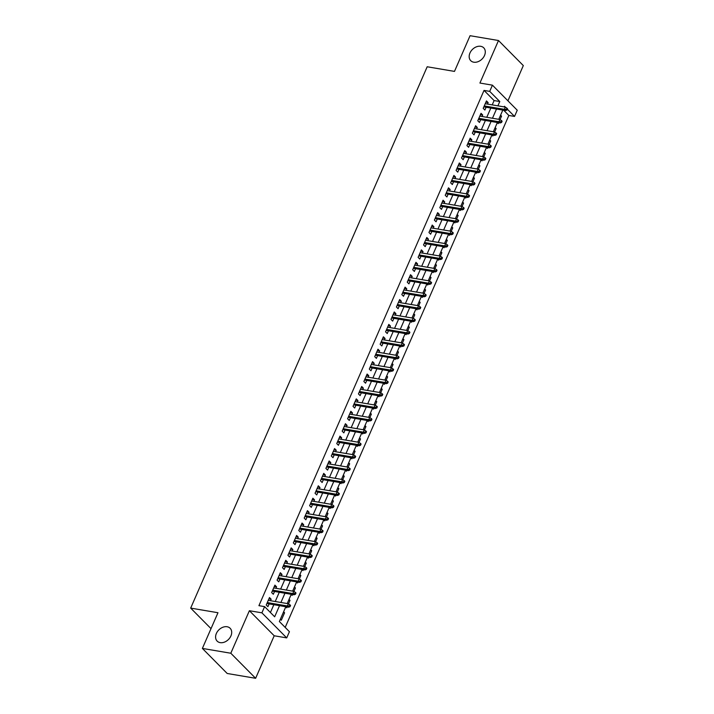 <?xml version="1.0" encoding="UTF-8"?>
<svg xmlns="http://www.w3.org/2000/svg" width="714" height="714" viewBox="0 0 714 714"><rect width="100%" height="100%" fill="white"/><g stroke="black" fill="none" stroke-linecap="round" stroke-linejoin="round"><path stroke-width="1.07" d="M227.114 626.749A9.139 6.801 135.3 0 1 230.131 628.266A9.139 6.801 135.3 0 1 229.863 637.816A9.139 6.801 135.3 0 1 220.171 642.636A9.139 6.801 135.3 0 1 217.154 641.118A9.139 6.801 135.3 0 1 217.431 631.569A9.139 6.801 135.3 0 1 227.114 626.749M480.7 46.303A9.139 6.801 135.3 0 1 483.726 47.82A9.139 6.801 135.3 0 1 483.449 57.379A9.139 6.801 135.3 0 1 473.757 62.198A9.139 6.801 135.3 0 1 470.74 60.681A9.139 6.801 135.3 0 1 471.017 51.122A9.139 6.801 135.3 0 1 480.7 46.303M285.832 606.721L279.361 621.528L289.429 631.685L286.716 637.897L261.895 612.835L264.608 606.632L274.667 616.789L279.531 605.659M274.203 635.772L249.382 610.72L230.809 653.239L202.374 648.419L227.195 673.481L255.63 678.3L274.203 635.772L286.716 637.897M507.931 100.808L523.317 65.581L498.497 40.519L479.924 83.047L492.428 85.162L517.248 110.224L514.535 116.427L507.368 109.188M285.189 627.41L508.85 115.463L514.535 116.427M230.809 653.239L255.63 678.3M202.374 648.419L217.975 612.728L190.683 608.105L427.186 66.768L454.479 71.4L470.071 35.7L498.497 40.519M270.508 600.715L271.159 599.233L269.481 597.538L266.224 604.99L267.902 606.686L269.124 603.892M275.934 588.291L276.577 586.819L274.908 585.123L271.65 592.575L273.328 594.262L274.542 591.478M281.361 575.877L282.003 574.404L280.325 572.708L277.077 580.161L278.755 581.848L279.968 579.063M286.787 563.462L287.43 561.98L285.752 560.294L282.494 567.737L284.172 569.433L285.395 566.639M292.204 551.047L292.856 549.566L291.178 547.879L287.921 555.322L289.598 557.018L290.821 554.225M297.631 538.633L298.282 537.151L296.605 535.455L293.347 542.908L295.025 544.604L296.239 541.81M303.057 526.218L303.7 524.736L302.022 523.041L298.773 530.493L300.451 532.189L301.665 529.395M308.484 513.803L309.126 512.322L307.448 510.626L304.2 518.078L305.869 519.774L307.091 516.981M313.901 501.389L314.553 499.907L312.875 498.211L309.617 505.664L311.295 507.351L312.518 504.566M319.328 488.965L319.979 487.492L318.301 485.797L315.044 493.249L316.721 494.936L317.944 492.151M324.754 476.55L325.397 475.078L323.719 473.382L320.47 480.825L322.148 482.521L323.362 479.728M330.18 464.136L330.823 462.654L329.145 460.967L325.896 468.411L327.574 470.107L328.788 467.313M335.607 451.721L336.249 450.239L334.571 448.553L331.314 455.996L332.992 457.692L334.214 454.898M341.024 439.306L341.676 437.825L339.998 436.129L336.74 443.581L338.418 445.277L339.641 442.484M346.451 426.892L347.093 425.41L345.424 423.714L342.167 431.167L343.845 432.862L345.058 430.069M351.877 414.477L352.52 412.995L350.842 411.3L347.593 418.752L349.271 420.448L350.485 417.654M357.303 402.053L357.946 400.581L356.268 398.885L353.011 406.337L354.688 408.024L355.911 405.24M362.721 389.639L363.372 388.166L361.695 386.47L358.437 393.923L360.115 395.61L361.338 392.825M368.147 377.224L368.799 375.743L367.121 374.056L363.863 381.499L365.541 383.195L366.764 380.401M373.574 364.809L374.216 363.328L372.538 361.641L369.29 369.084L370.968 370.78L372.181 367.987M379 352.395L379.643 350.913L377.965 349.217L374.716 356.67L376.385 358.366L377.608 355.572M384.418 339.98L385.069 338.498L383.391 336.803L380.134 344.255L381.811 345.951L383.034 343.157M389.844 327.565L390.496 326.084L388.818 324.388L385.56 331.84L387.238 333.536L388.461 330.743M395.27 315.151L395.913 313.669L394.244 311.973L390.986 319.426L392.664 321.113L393.878 318.328M400.697 302.727L401.339 301.254L399.661 299.559L396.413 307.011L398.091 308.698L399.304 305.913M406.123 290.312L406.766 288.84L405.088 287.144L401.83 294.587L403.508 296.283L404.731 293.49M411.541 277.898L412.192 276.416L410.514 274.729L407.257 282.173L408.935 283.869L410.157 281.075M416.967 265.483L417.619 264.002L415.941 262.315L412.683 269.758L414.361 271.454L415.575 268.66M422.393 253.068L423.036 251.587L421.358 249.891L418.109 257.343L419.787 259.039L421.001 256.246M427.82 240.654L428.462 239.172L426.785 237.476L423.527 244.929L425.205 246.625L426.428 243.831M433.237 228.239L433.889 226.757L432.211 225.062L428.953 232.514L430.631 234.21L431.854 231.416M438.664 215.815L439.315 214.343L437.637 212.647L434.38 220.099L436.058 221.786L437.28 219.002M444.09 203.401L444.733 201.928L443.055 200.232L439.806 207.685L441.484 209.372L442.698 206.587M449.517 190.986L450.159 189.505L448.481 187.818L445.233 195.261L446.902 196.957L448.124 194.163M454.943 178.571L455.586 177.09L453.908 175.403L450.65 182.846L452.328 184.542L453.551 181.749M460.36 166.157L461.012 164.675L459.334 162.979L456.076 170.432L457.754 172.128L458.977 169.334M465.787 153.742L466.429 152.26L464.76 150.565L461.503 158.017L463.181 159.713L464.395 156.919M471.213 141.327L471.856 139.846L470.178 138.15L466.929 145.602L468.607 147.298L469.821 144.505M476.64 128.913L477.282 127.431L475.604 125.735L472.347 133.188L474.025 134.875L475.247 132.09M482.057 116.489L482.709 115.016L481.031 113.321L477.773 120.773L479.451 122.46L480.674 119.675M500.255 115.927L501.549 116.141L500.032 119.604M497.328 122.621L498.292 123.593L498.675 122.719M494.829 128.341L496.123 128.556L494.615 132.019M491.91 135.035L492.865 136.008L493.249 135.142M489.411 140.756L490.696 140.97L489.188 144.433M486.484 147.45L487.448 148.423L487.823 147.557M483.985 153.171L485.27 153.394L483.762 156.848M481.058 159.874L482.021 160.837L482.396 159.972M478.559 165.586L479.853 165.809L478.335 169.263M475.631 172.288L476.595 173.252L476.979 172.386M473.132 178L474.426 178.223L472.918 181.677M470.214 184.703L471.169 185.676L471.552 184.801M467.715 190.415L469 190.638L467.491 194.092M464.787 197.118L465.742 198.09L466.126 197.216M462.288 202.838L463.573 203.053L462.065 206.516M459.361 209.532L460.325 210.505L460.7 209.63M456.862 215.253L458.156 215.467L456.639 218.93M453.934 221.947L454.898 222.92L455.273 222.054M451.435 227.668L452.73 227.882L451.221 231.345M448.508 234.362L449.472 235.334L449.856 234.469M446.018 240.082L447.303 240.306L445.795 243.76M443.091 246.776L444.046 247.749L444.429 246.883M440.592 252.497L441.877 252.72L440.368 256.174M437.664 259.2L438.628 260.164L439.003 259.298M435.165 264.912L436.45 265.135L434.942 268.589M432.238 271.615L433.202 272.578L433.577 271.713M429.739 277.327L431.033 277.55L429.516 281.004M426.811 284.029L427.775 285.002L428.159 284.127M424.312 289.75L425.606 289.964L424.098 293.427M421.394 296.444L422.349 297.417L422.733 296.542M418.895 302.165L420.18 302.379L418.672 305.842M415.967 308.859L416.931 309.831L417.306 308.957M413.468 314.579L414.754 314.794L413.245 318.257M410.541 321.273L411.505 322.246L411.88 321.38M408.042 326.994L409.336 327.208L407.819 330.671M405.115 333.688L406.079 334.661L406.462 333.795M402.616 339.409L403.91 339.632L402.401 343.086M399.697 346.111L400.652 347.075L401.036 346.21M397.198 351.823L398.483 352.047L396.975 355.501M394.271 358.526L395.226 359.49L395.61 358.624M391.772 364.238L393.057 364.461L391.549 367.915M388.844 370.941L389.808 371.914L390.183 371.039M386.345 376.653L387.64 376.876L386.122 380.33M383.418 383.356L384.382 384.328L384.757 383.454M380.919 389.076L382.213 389.291L380.696 392.754M377.992 395.77L378.956 396.743L379.339 395.868M375.502 401.491L376.787 401.705L375.278 405.168M372.574 408.185L373.529 409.158L373.913 408.292M370.075 413.906L371.36 414.12L369.852 417.583M367.148 420.6L368.112 421.572L368.486 420.707M364.649 426.32L365.934 426.544L364.426 429.998M361.721 433.014L362.685 433.987L363.06 433.121M359.222 438.735L360.516 438.958L358.999 442.412M356.295 445.438L357.259 446.402L357.643 445.536M353.796 451.15L355.09 451.373L353.582 454.827M350.877 457.852L351.832 458.816L352.216 457.951M348.378 463.564L349.664 463.788L348.155 467.242M345.451 470.267L346.406 471.24L346.79 470.365M342.952 475.988L344.237 476.202L342.729 479.665M340.025 482.682L340.989 483.655L341.363 482.78M337.526 488.403L338.82 488.617L337.303 492.08M334.598 495.097L335.562 496.069L335.946 495.195M332.099 500.817L333.393 501.032L331.885 504.495M329.172 507.511L330.136 508.484L330.52 507.618M326.682 513.232L327.967 513.446L326.459 516.909M323.754 519.926L324.709 520.899L325.093 520.033M321.255 525.647L322.541 525.87L321.032 529.324M318.328 532.349L319.292 533.313L319.667 532.448M315.829 538.061L317.123 538.285L315.606 541.739M312.902 544.764L313.865 545.728L314.24 544.862M310.403 550.476L311.697 550.699L310.179 554.153M307.475 557.179L308.439 558.152L308.823 557.277M304.976 562.9L306.27 563.114L304.762 566.568M302.058 569.594L303.013 570.566L303.396 569.692M299.559 575.314L300.844 575.529L299.336 578.992M296.631 582.008L297.595 582.981L297.97 582.106M294.132 587.729L295.417 587.943L293.909 591.406M291.205 594.423L292.169 595.396L292.544 594.53M288.706 600.144L290 600.358L288.483 603.821M285.778 606.838L286.742 607.81L287.126 606.945M508.85 115.463L503.673 110.233M500.585 115.168L501.549 116.141M495.159 127.592L496.123 128.556M489.742 140.006L490.696 140.97M484.315 152.421L485.27 153.394M478.889 164.836L479.853 165.809M473.462 177.25L474.426 178.223M468.036 189.665L469 190.638M462.618 202.08L463.573 203.053M457.192 214.503L458.156 215.467M451.766 226.918L452.73 227.882M446.339 239.333L447.303 240.306M440.922 251.747L441.877 252.72M435.495 264.162L436.45 265.135M430.069 276.577L431.033 277.55M424.643 288.991L425.606 289.964M419.216 301.406L420.18 302.379M413.799 313.83L414.754 314.794M408.372 326.244L409.336 327.208M402.946 338.659L403.91 339.632M397.519 351.074L398.483 352.047M392.102 363.488L393.057 364.461M386.676 375.903L387.64 376.876M381.249 388.318L382.213 389.291M375.823 400.741L376.787 401.705M370.405 413.156L371.36 414.12M364.979 425.571L365.934 426.544M359.553 437.985L360.516 438.958M354.126 450.4L355.09 451.373M348.7 462.815L349.664 463.788M343.282 475.229L344.237 476.202M337.856 487.644L338.82 488.617M332.429 500.068L333.393 501.032M327.003 512.482L327.967 513.446M321.586 524.897L322.541 525.87M316.159 537.312L317.123 538.285M310.733 549.726L311.697 550.699M305.306 562.141L306.27 563.114M299.889 574.556L300.844 575.529M294.463 586.979L295.417 587.943M289.036 599.394L290 600.358M283.61 611.809L284.574 612.782L281.316 620.225L280.361 619.252M492.214 104.878L494.097 100.567L484.03 90.41L258.923 605.668L264.608 606.632M270.428 612.514L273.846 604.696M275.238 601.509L279.272 592.272M280.656 589.095L284.699 579.857M286.082 576.68L290.116 567.443M291.508 564.265L295.542 555.028M296.935 551.851L300.969 542.613M302.361 539.436L306.395 530.199M307.779 527.021L311.813 517.784M313.205 514.598L317.239 505.36M318.631 502.183L322.666 492.946M324.058 489.768L328.092 480.531M329.475 477.354L333.518 468.116M334.902 464.939L338.936 455.702M340.328 452.524L344.362 443.287M345.754 440.11L349.789 430.872M351.181 427.686L355.215 418.458M356.598 415.271L360.632 406.034M362.025 402.857L366.059 393.619M367.451 390.442L371.485 381.205M372.878 378.027L376.912 368.79M378.295 365.613L382.338 356.375M383.721 353.198L387.756 343.961M389.148 340.783L393.182 331.546M394.574 328.36L398.608 319.122M399.992 315.945L404.035 306.708M405.418 303.53L409.452 294.293M410.845 291.116L414.879 281.878M416.271 278.701L420.305 269.464M421.697 266.286L425.731 257.049M427.115 253.872L431.149 244.634M432.541 241.448L436.575 232.22M437.968 229.033L442.002 219.796M443.394 216.619L447.428 207.381M448.811 204.204L452.854 194.967M454.238 191.789L458.272 182.552M459.664 179.375L463.698 170.137M465.091 166.96L469.125 157.723M470.508 154.545L474.551 145.308M475.935 142.122L479.969 132.884M481.361 129.707L485.395 120.47M486.787 117.292L490.821 108.055M487.483 104.074L488.135 102.602L486.457 100.906L483.199 108.35L484.877 110.045L486.091 107.252M190.683 608.105L211.023 628.641M249.382 610.72L261.895 612.835M484.03 90.41L489.715 91.374L492.428 85.162M505.289 107.091L504.477 106.27L504.2 106.913M502.808 110.09L498.774 119.327M497.381 122.505L493.347 131.742M491.955 134.919L487.921 144.157M486.537 147.334L482.494 156.571M481.111 159.749L477.077 168.986M475.685 172.163L471.651 181.401M470.258 184.587L466.224 193.824M464.841 197.002L460.798 206.239M459.414 209.416L455.38 218.654M453.988 221.831L449.954 231.068M448.562 234.246L444.527 243.483M443.135 246.66L439.101 255.898M437.718 259.075L433.684 268.312M432.291 271.498L428.257 280.727M426.865 283.913L422.831 293.151M421.438 296.328L417.404 305.565M416.021 308.743L411.978 317.98M410.595 321.157L406.561 330.395M405.168 333.572L401.134 342.809M399.742 345.987L395.708 355.224M394.324 358.41L390.281 367.639M388.898 370.825L384.864 380.062M383.472 383.239L379.437 392.477M378.045 395.654L374.011 404.892M372.619 408.069L368.585 417.306M367.201 420.484L363.167 429.721M361.775 432.898L357.741 442.136M356.348 445.313L352.314 454.55M350.922 457.736L346.888 466.965M345.505 470.151L341.462 479.389M340.078 482.566L336.044 491.803M334.652 494.981L330.618 504.218M329.225 507.395L325.191 516.633M323.799 519.81L319.765 529.047M318.382 532.225L314.347 541.462M312.955 544.648L308.921 553.877M307.529 557.063L303.495 566.3M302.102 569.477L298.068 578.715M296.685 581.892L292.642 591.13M291.258 594.307L287.224 603.544M497.899 105.842L499.782 101.531L489.715 91.374M280.923 602.473L284.957 593.236M286.35 590.059L290.384 580.821M291.767 577.644L295.801 568.406M297.194 565.229L301.228 555.992M302.62 552.814L306.654 543.577M308.046 540.4L312.08 531.162M313.464 527.976L317.507 518.748M318.89 515.562L322.924 506.324M324.317 503.147L328.351 493.909M329.743 490.732L333.777 481.495M335.161 478.318L339.204 469.08M340.587 465.903L344.621 456.665M346.013 453.488L350.047 444.251M351.44 441.073L355.474 431.836M356.866 428.65L360.9 419.421M362.284 416.235L366.318 406.998M367.71 403.821L371.744 394.583M373.136 391.406L377.171 382.168M378.563 378.991L382.597 369.754M383.98 366.577L388.023 357.339M389.407 354.162L393.441 344.924M394.833 341.738L398.867 332.51M400.259 329.324L404.294 320.086M405.686 316.909L409.72 307.672M411.103 304.494L415.137 295.257M416.53 292.08L420.564 282.842M421.956 279.665L425.99 270.428M427.383 267.25L431.417 258.013M432.8 254.836L436.843 245.598M438.226 242.412L442.261 233.183M443.653 229.997L447.687 220.76M449.079 217.583L453.113 208.345M454.497 205.168L458.54 195.931M459.923 192.753L463.957 183.516M465.349 180.339L469.384 171.101M470.776 167.924L474.81 158.686M476.202 155.5L480.236 146.272M481.62 143.086L485.654 133.848M487.046 130.671L491.08 121.434M492.473 118.256L496.507 109.019M494.097 100.567L499.782 101.531M485.877 102.218L488.135 102.602M283.279 612.558L284.574 612.782M480.46 114.633L482.709 115.016M475.033 127.047L477.282 127.431M469.607 139.462L471.856 139.846M464.18 151.877L466.429 152.26M458.763 164.291L461.012 164.675M453.336 176.715L455.586 177.09M447.91 189.13L450.159 189.505M442.484 201.544L444.733 201.928M437.057 213.959L439.315 214.343M431.64 226.374L433.889 226.757M426.213 238.788L428.462 239.172M420.787 251.203L423.036 251.587M415.361 263.627L417.619 264.002M409.943 276.041L412.192 276.416M404.517 288.456L406.766 288.84M399.09 300.871L401.339 301.254M393.664 313.285L395.913 313.669M388.246 325.7L390.496 326.084M382.82 338.115L385.069 338.498M377.394 350.529L379.643 350.913M371.967 362.953L374.216 363.328M366.541 375.368L368.799 375.743M361.123 387.782L363.372 388.166M355.697 400.197L357.946 400.581M350.271 412.612L352.52 412.995M344.844 425.026L347.093 425.41M339.427 437.441L341.676 437.825M334 449.865L336.249 450.239M328.574 462.279L330.823 462.654M323.147 474.694L325.397 475.078M317.73 487.109L319.979 487.492M312.304 499.523L314.553 499.907M306.877 511.938L309.126 512.322M301.451 524.353L303.7 524.736M296.024 536.767L298.282 537.151M290.607 549.191L292.856 549.566M285.181 561.606L287.43 561.98M279.754 574.02L282.003 574.404M274.328 586.435L276.577 586.819M268.91 598.85L271.159 599.233M483.842 106.877L505.566 110.554L504.361 109.34L484.262 105.931M506.324 109.358L506.994 110.036L507.538 108.796L506.869 108.117L506.324 109.358L504.361 109.34L505.334 107.1L485.234 103.7M505.566 110.554L506.994 110.036M506.869 108.117L505.334 107.1M478.425 119.292L500.139 122.969L498.934 121.755L478.835 118.345M500.898 121.782L501.567 122.451L502.112 121.21L501.442 120.532L500.898 121.782L498.934 121.755L499.916 119.515L479.808 116.114M500.139 122.969L501.567 122.451M501.442 120.532L499.916 119.515M472.998 131.706L494.722 135.392L493.508 134.17L473.409 130.76M495.471 134.196L496.15 134.875L496.685 133.625L496.016 132.956L495.471 134.196L493.508 134.17L494.49 131.938L474.382 128.529M494.722 135.392L496.15 134.875M496.016 132.956L494.49 131.938M467.572 144.121L489.295 147.807L488.09 146.584L467.982 143.175M490.054 146.611L490.723 147.289L491.268 146.049L490.589 145.37L490.054 146.611L488.09 146.584L489.063 144.353L468.964 140.944M489.295 147.807L490.723 147.289M490.589 145.37L489.063 144.353M462.145 156.536L483.869 160.222L482.664 158.999L462.565 155.59M484.627 159.026L485.297 159.704L485.841 158.463L485.172 157.785L484.627 159.026L482.664 158.999L483.637 156.768L463.538 153.358M483.869 160.222L485.297 159.704M485.172 157.785L483.637 156.768M456.728 168.95L478.442 172.636L477.238 171.414L457.139 168.013M479.201 171.44L479.87 172.119L480.415 170.878L479.746 170.2L479.201 171.44L477.238 171.414L478.21 169.182L458.111 165.773M478.442 172.636L479.87 172.119M479.746 170.2L478.21 169.182M451.302 181.374L473.025 185.051L471.811 183.828L451.712 180.428M473.775 183.855L474.444 184.533L474.989 183.293L474.319 182.614L473.775 183.855L471.811 183.828L472.793 181.597L452.685 178.188M473.025 185.051L474.444 184.533M474.319 182.614L472.793 181.597M445.875 193.789L467.599 197.466L466.394 196.252L446.286 192.842M468.357 196.27L469.027 196.948L469.562 195.707L468.893 195.029L468.357 196.27L466.394 196.252L467.367 194.012L447.267 190.602M467.599 197.466L469.027 196.948M468.893 195.029L467.367 194.012M440.449 206.203L462.172 209.88L460.967 208.667L440.859 205.257M462.931 208.693L463.6 209.363L464.145 208.122L463.475 207.444L462.931 208.693L460.967 208.667L461.94 206.426L441.841 203.026M462.172 209.88L463.6 209.363M463.475 207.444L461.94 206.426M435.022 218.618L456.746 222.295L455.541 221.081L435.442 217.672M457.504 221.108L458.174 221.786L458.718 220.537L458.049 219.867L457.504 221.108L455.541 221.081L456.514 218.841L436.415 215.441M456.746 222.295L458.174 221.786M458.049 219.867L456.514 218.841M429.605 231.033L451.319 234.719L450.115 233.496L430.015 230.087M452.078 233.523L452.747 234.201L453.292 232.96L452.622 232.282L452.078 233.523L450.115 233.496L451.096 231.265L430.988 227.855M451.319 234.719L452.747 234.201M452.622 232.282L451.096 231.265M424.178 243.447L445.902 247.133L444.688 245.911L424.589 242.501M446.652 245.937L447.33 246.616L447.865 245.375L447.196 244.697L446.652 245.937L444.688 245.911L445.67 243.679L425.571 240.27M445.902 247.133L447.33 246.616M447.196 244.697L445.67 243.679M418.752 255.862L440.476 259.548L439.271 258.325L419.163 254.925M441.234 258.352L441.904 259.03L442.448 257.79L441.77 257.111L441.234 258.352L439.271 258.325L440.243 256.094L420.144 252.685M440.476 259.548L441.904 259.03M441.77 257.111L440.243 256.094M413.326 268.277L435.049 271.963L433.844 270.74L413.745 267.339M435.808 270.767L436.477 271.445L437.022 270.204L436.352 269.526L435.808 270.767L433.844 270.74L434.817 268.509L414.718 265.099M435.049 271.963L436.477 271.445M436.352 269.526L434.817 268.509M407.908 280.7L429.623 284.377L428.418 283.163L408.319 279.754M430.381 283.181L431.051 283.86L431.595 282.619L430.926 281.941L430.381 283.181L428.418 283.163L429.4 280.923L409.292 277.514M429.623 284.377L431.051 283.86M430.926 281.941L429.4 280.923M402.482 293.115L424.205 296.792L422.991 295.578L402.892 292.169M424.955 295.596L425.633 296.274L426.169 295.034L425.499 294.355L424.955 295.596L422.991 295.578L423.973 293.338L403.865 289.938M424.205 296.792L425.633 296.274M425.499 294.355L423.973 293.338M397.055 305.53L418.779 309.207L417.574 307.993L397.466 304.583M419.537 308.02L420.207 308.689L420.751 307.448L420.073 306.77L419.537 308.02L417.574 307.993L418.547 305.753L398.448 302.352M418.779 309.207L420.207 308.689M420.073 306.77L418.547 305.753M391.629 317.944L413.352 321.63L412.148 320.407L392.048 316.998M414.111 320.434L414.78 321.113L415.325 319.863L414.656 319.194L414.111 320.434L412.148 320.407L413.12 318.176L393.021 314.767M413.352 321.63L414.78 321.113M414.656 319.194L413.12 318.176M386.203 330.359L407.926 334.045L406.721 332.822L386.622 329.413M408.685 332.849L409.354 333.527L409.898 332.287L409.229 331.608L408.685 332.849L406.721 332.822L407.694 330.591L387.595 327.182M407.926 334.045L409.354 333.527M409.229 331.608L407.694 330.591M380.785 342.774L402.509 346.46L401.295 345.237L381.196 341.827M403.258 345.264L403.928 345.942L404.472 344.701L403.803 344.023L403.258 345.264L401.295 345.237L402.277 343.006L382.168 339.596M402.509 346.46L403.928 345.942M403.803 344.023L402.277 343.006M375.359 355.188L397.082 358.874L395.868 357.652L375.769 354.251M397.832 357.678L398.51 358.357L399.046 357.116L398.376 356.438L397.832 357.678L395.868 357.652L396.85 355.42L376.751 352.011M397.082 358.874L398.51 358.357M398.376 356.438L396.85 355.42M369.932 367.612L391.656 371.289L390.451 370.066L370.343 366.666M392.414 370.093L393.084 370.771L393.628 369.531L392.95 368.852L392.414 370.093L390.451 370.066L391.424 367.835L371.325 364.426M391.656 371.289L393.084 370.771M392.95 368.852L391.424 367.835M364.506 380.026L386.229 383.704L385.024 382.49L364.925 379.08M386.988 382.508L387.657 383.186L388.202 381.945L387.532 381.267L386.988 382.508L385.024 382.49L385.997 380.25L365.898 376.84M386.229 383.704L387.657 383.186M387.532 381.267L385.997 380.25M359.088 392.441L380.803 396.118L379.598 394.904L359.499 391.495M381.562 394.931L382.231 395.601L382.775 394.36L382.106 393.682L381.562 394.931L379.598 394.904L380.58 392.664L360.472 389.264M380.803 396.118L382.231 395.601M382.106 393.682L380.58 392.664M353.662 404.856L375.385 408.533L374.172 407.319L354.073 403.91M376.135 407.346L376.813 408.024L377.349 406.775L376.68 406.105L376.135 407.346L374.172 407.319L375.153 405.079L355.054 401.679M375.385 408.533L376.813 408.024M376.68 406.105L375.153 405.079M348.236 417.271L369.959 420.957L368.754 419.734L348.646 416.324M370.718 419.761L371.387 420.439L371.932 419.198L371.253 418.52L370.718 419.761L368.754 419.734L369.727 417.503L349.628 414.093M369.959 420.957L371.387 420.439M371.253 418.52L369.727 417.503M342.809 429.685L364.533 433.371L363.328 432.148L343.229 428.739M365.291 432.175L365.961 432.854L366.505 431.613L365.836 430.935L365.291 432.175L363.328 432.148L364.301 429.917L344.202 426.508M364.533 433.371L365.961 432.854M365.836 430.935L364.301 429.917M337.392 442.1L359.106 445.786L357.901 444.563L337.802 441.163M359.865 444.59L360.534 445.268L361.079 444.028L360.409 443.349L359.865 444.59L357.901 444.563L358.874 442.332L338.775 438.923M359.106 445.786L360.534 445.268M360.409 443.349L358.874 442.332M331.965 454.515L353.689 458.201L352.475 456.978L332.376 453.577M354.439 457.005L355.108 457.683L355.652 456.442L354.983 455.764L354.439 457.005L352.475 456.978L353.457 454.747L333.349 451.337M353.689 458.201L355.108 457.683M354.983 455.764L353.457 454.747M326.539 466.938L348.262 470.615L347.058 469.401L326.95 465.992M349.021 469.419L349.69 470.098L350.226 468.857L349.557 468.179L349.021 469.419L347.058 469.401L348.03 467.161L327.931 463.752M348.262 470.615L349.69 470.098M349.557 468.179L348.03 467.161M321.113 479.353L342.836 483.03L341.631 481.816L321.523 478.407M343.595 481.834L344.264 482.512L344.808 481.272L344.139 480.593L343.595 481.834L341.631 481.816L342.604 479.576L322.505 476.176M342.836 483.03L344.264 482.512M344.139 480.593L342.604 479.576M315.686 491.767L337.41 495.445L336.205 494.231L316.106 490.821M338.168 494.258L338.838 494.927L339.382 493.686L338.713 493.008L338.168 494.258L336.205 494.231L337.178 491.991L317.078 488.59M337.41 495.445L338.838 494.927M338.713 493.008L337.178 491.991M310.269 504.182L331.992 507.868L330.778 506.645L310.679 503.236M332.742 506.672L333.411 507.351L333.956 506.101L333.286 505.432L332.742 506.672L330.778 506.645L331.76 504.414L311.652 501.005M331.992 507.868L333.411 507.351M333.286 505.432L331.76 504.414M304.842 516.597L326.566 520.283L325.352 519.06L305.253 515.651M327.315 519.087L327.994 519.765L328.529 518.525L327.86 517.846L327.315 519.087L325.352 519.06L326.334 516.829L306.235 513.42M326.566 520.283L327.994 519.765M327.86 517.846L326.334 516.829M299.416 529.012L321.139 532.698L319.934 531.475L299.826 528.065M321.898 531.502L322.567 532.18L323.112 530.939L322.433 530.261L321.898 531.502L319.934 531.475L320.907 529.244L300.808 525.834M321.139 532.698L322.567 532.18M322.433 530.261L320.907 529.244M293.989 541.426L315.713 545.112L314.508 543.889L294.409 540.489M316.472 543.916L317.141 544.595L317.685 543.354L317.016 542.676L316.472 543.916L314.508 543.889L315.481 541.658L295.382 538.249M315.713 545.112L317.141 544.595M317.016 542.676L315.481 541.658M288.572 553.85L310.287 557.527L309.082 556.304L288.983 552.904M311.045 556.331L311.715 557.009L312.259 555.769L311.59 555.09L311.045 556.331L309.082 556.304L310.063 554.073L289.955 550.664M310.287 557.527L311.715 557.009M311.59 555.09L310.063 554.073M283.146 566.264L304.869 569.942L303.655 568.728L283.556 565.318M305.619 568.746L306.297 569.424L306.833 568.183L306.163 567.505L305.619 568.746L303.655 568.728L304.637 566.488L284.529 563.078M304.869 569.942L306.297 569.424M306.163 567.505L304.637 566.488M277.719 578.679L299.443 582.356L298.238 581.142L278.13 577.733M300.201 581.169L300.871 581.839L301.415 580.598L300.737 579.92L300.201 581.169L298.238 581.142L299.211 578.902L279.112 575.502M299.443 582.356L300.871 581.839M300.737 579.92L299.211 578.902M272.293 591.094L294.016 594.771L292.811 593.557L272.712 590.148M294.775 593.584L295.444 594.262L295.989 593.013L295.319 592.343L294.775 593.584L292.811 593.557L293.784 591.317L273.685 587.917M294.016 594.771L295.444 594.262M295.319 592.343L293.784 591.317M266.875 603.509L288.59 607.195L287.385 605.972L267.286 602.562M289.349 605.999L290.018 606.677L290.562 605.436L289.893 604.758L289.349 605.999L287.385 605.972L288.358 603.741L268.259 600.331M288.59 607.195L290.018 606.677M289.893 604.758L288.358 603.741"/></g></svg>

